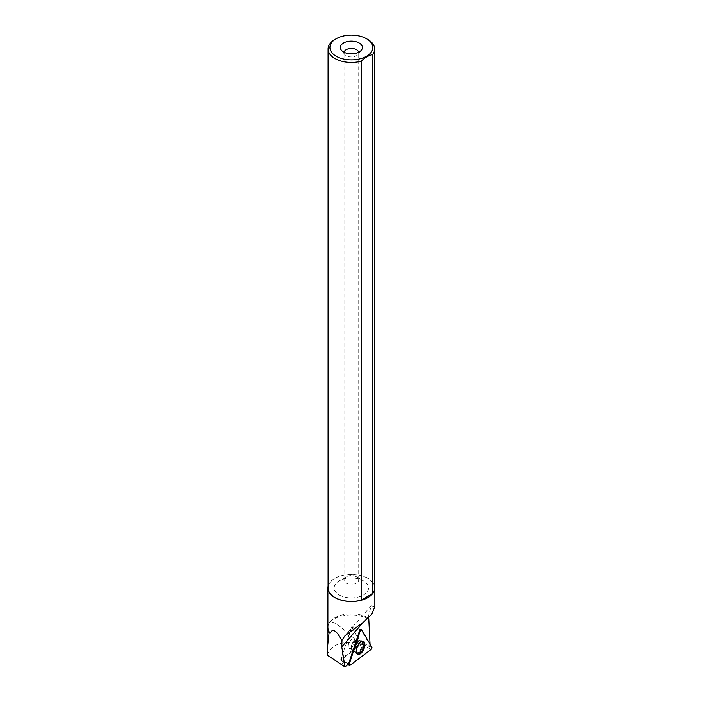 <?xml version="1.0" encoding="UTF-8"?>
<svg xmlns="http://www.w3.org/2000/svg" width="702" height="702" viewBox="0 0 702 702"><rect width="100%" height="100%" fill="white"/><g stroke="black" fill="none" stroke-linecap="round" stroke-linejoin="round"><path stroke-width="0.53" stroke-dasharray="3.51 2.63" d="M353.931 643.892A5.142 2.501 113.4 0 0 353.343 639.048A5.142 2.501 113.4 0 0 349.008 642.778A5.142 2.501 113.4 0 0 349.263 648.49A5.142 2.501 113.4 0 0 353.931 643.892M340.61 660.108L351.562 626.939L361.741 644.217L340.61 660.134L348.613 663.829L344.155 661.644L340.944 659.055L360.266 644.515L357.888 643.19L359.88 642.979C347.034 633.327 337.381 622.297 330.256 621.744L327.887 624.877M341.207 664.741L344.155 661.644M348.534 664.118L345.261 662.276M370.033 644.041L370.094 645.173L360.942 629.633L351.711 627.316L340.944 659.055M327.887 627.404A23.482 13.557 180 0 1 329.931 621.867A23.482 13.557 180 0 1 367.971 617.813A23.482 13.557 180 0 1 368.023 617.848L368.26 618.216M368.023 617.848L371.235 605.773L374.85 606.739M330.256 621.744A24.754 14.294 180 0 1 368.787 619.05M328.071 586.258A23.482 13.557 180 0 1 343.752 575.122A23.482 13.557 180 0 1 367.971 578.369A23.482 13.557 180 0 1 374.666 586.258M327.229 655.115C330.756 644.901 340.979 640.926 357.888 643.19M370.094 645.173L367.365 644.98L360.96 642.909L351.816 627.386M359.88 642.979L360.96 642.909M367.839 39.479A23.298 13.452 0 0 0 334.889 39.479M374.666 587.951A23.298 13.452 0 0 0 351.369 574.499A23.298 13.452 0 0 0 328.071 587.951M344.059 52.255A7.345 4.238 0 0 0 344.024 52.685A7.345 4.238 0 0 0 344.664 54.414A7.345 4.238 0 0 0 346.174 55.686A7.345 4.238 0 0 0 358.073 54.414A7.345 4.238 0 0 0 358.713 52.685A7.345 4.238 0 0 0 358.678 52.255M346.174 582.906A7.345 4.238 0 0 0 354.177 583.827A7.345 4.238 0 0 0 358.713 579.913A7.345 4.238 0 0 0 356.563 576.912A7.345 4.238 0 0 0 346.174 576.912A7.345 4.238 0 0 0 344.024 579.913A7.345 4.238 0 0 0 346.174 582.906M339.206 594.971A17.199 9.925 0 0 0 363.522 594.971A17.199 9.925 0 0 0 363.522 580.931A17.199 9.925 0 0 0 339.206 580.931A17.199 9.925 0 0 0 339.206 594.971M360.968 643.067L360.266 644.515M354.361 641.382A5.142 2.501 -66.6 0 1 352.536 646.612A5.142 2.501 -66.6 0 1 349.245 648.49A5.142 2.501 -66.6 0 1 348.991 642.778A5.142 2.501 -66.6 0 1 353.325 639.048A5.142 2.501 -66.6 0 1 354.361 641.382M355.273 628.009L354.703 628.439L355.273 628.009L354.703 628.439L351.246 627.816M361.416 643.12L367.365 644.98M357.344 653.966A6.959 3.387 -66.6 0 1 357.142 653.878A6.959 3.387 -66.6 0 1 355.826 650.745A6.959 3.387 -66.6 0 1 358.239 643.743A6.959 3.387 -66.6 0 1 362.662 641.101A6.959 3.387 -66.6 0 1 362.864 641.198M361.723 644.26L371.068 649.482M349.965 665.356L340.619 660.134L347.92 664.592M351.711 627.316L360.442 629.492M361.135 629.685L361.67 629.843M371.849 647.121L361.741 644.217M354.703 628.439L351.544 626.965M355.37 646.902A6.906 3.361 -66.6 0 1 361.521 640.672A6.906 3.361 -66.6 0 1 361.978 648.385A6.906 3.361 -66.6 0 1 356.037 653.343A6.906 3.361 -66.6 0 1 355.37 646.902M355.028 646.717A6.722 3.264 113.4 0 0 354.861 652.097A6.722 3.264 113.4 0 0 361.46 648.165A6.722 3.264 113.4 0 0 359.801 640.663A6.722 3.264 113.4 0 0 355.028 646.717M351.702 644.962A5.142 2.501 -66.6 0 1 356.37 640.364A5.142 2.501 -66.6 0 1 356.958 645.199A5.142 2.501 -66.6 0 1 352.29 649.806A5.142 2.501 -66.6 0 1 351.702 644.962M368.023 616.9L363.188 622.42M357.406 642.699A5.142 2.501 -66.6 0 1 355.589 647.928A5.142 2.501 -66.6 0 1 352.29 649.806A5.142 2.501 -66.6 0 1 352.035 644.094A5.142 2.501 -66.6 0 1 356.37 640.364A5.142 2.501 -66.6 0 1 357.406 642.699M354.949 650.333A6.906 3.361 -66.6 0 1 357.344 643.374A6.906 3.361 -66.6 0 1 361.741 640.759A6.906 3.361 -66.6 0 1 363.197 643.936A6.906 3.361 -66.6 0 1 360.714 651.017A6.906 3.361 -66.6 0 1 356.256 653.439A6.906 3.361 -66.6 0 1 354.949 650.333M362.285 643.752A6.616 3.22 113.4 0 0 359.722 640.689A6.616 3.22 113.4 0 0 355.387 645.542A6.616 3.22 113.4 0 0 354.826 652.018A6.616 3.22 113.4 0 0 359.257 651.333A6.616 3.22 113.4 0 0 362.285 643.752M357.142 653.878L352.29 649.806L349.245 648.49L352.29 649.806L357.73 654.238M362.662 641.101L356.37 640.364L353.325 639.048L356.37 640.364L363.338 641.286M329.931 621.867L328.869 623.236M371.235 605.765L345.033 635.643M327.15 650.324L327.15 649.622M358.073 54.414L361.425 50.088M344.664 54.414L341.304 50.088M358.713 579.913L358.713 52.685M344.024 579.913L344.024 52.685M346.174 576.912L339.206 580.931M356.563 576.912L363.522 580.931"/><path stroke-width="1.05" d="M349.965 665.356L371.068 649.482A1.457 0.711 113.4 0 0 371.849 647.121L361.67 629.843A1.457 0.711 113.4 0 0 361.442 629.659A1.457 0.711 113.4 0 0 360.161 630.975L349.236 664.127A1.457 0.711 113.4 0 0 349.359 665.47A1.457 0.711 113.4 0 0 349.965 665.356M364.268 647.981A7.064 3.431 113.4 0 0 363.338 641.286A7.064 3.431 113.4 0 0 357.046 647.656A7.064 3.431 113.4 0 0 357.73 654.238A7.064 3.431 113.4 0 0 364.268 647.981M327.887 624.877L327.185 627.957L329.027 633.046L327.15 650.324L327.229 655.115L344.945 666.9L348.534 664.118A1.351 0.658 -66.6 0 1 348.613 663.829L349.236 664.127M341.979 640.206L342.19 639.882A23.482 13.557 180 0 1 341.462 639.697L341.979 640.206L341.76 646.858L344.945 666.9M360.161 630.975L349.236 664.127L349.965 665.356L371.068 649.482L371.849 647.121L361.67 629.843L360.161 630.975L359.538 630.686L348.613 663.829M359.538 630.686A1.351 0.658 -66.6 0 1 360.723 629.457A1.351 0.658 -66.6 0 1 360.942 629.633M370.033 644.041L368.787 619.05L368.023 617.848M329.027 633.046L330.08 633.125A23.482 13.557 180 0 1 327.887 627.404L327.887 587.951A23.482 13.557 180 0 1 328.071 586.258M374.666 586.258A23.482 13.557 180 0 1 374.85 587.951A23.482 13.557 180 0 1 351.369 601.509A23.482 13.557 180 0 1 327.887 587.951M341.462 639.697C336.328 630.326 332.537 628.132 330.08 633.125M374.85 587.951L374.85 606.739L371.709 614.311L363.575 622.139L345.042 635.643L342.19 639.882M370.832 52.711A21.464 12.39 0 0 0 366.541 38.733A21.464 12.39 0 0 0 336.188 38.733A21.464 12.39 0 0 0 336.188 56.248A21.464 12.39 0 0 0 370.832 52.711M336.188 38.733L334.889 39.479A23.298 13.452 0 0 0 328.071 48.991A23.298 13.452 0 0 0 361.188 61.188C364.943 57.573 368.717 55.405 372.49 54.659A23.298 13.452 0 0 0 374.666 48.991A23.298 13.452 0 0 0 367.839 39.479L366.541 38.733M372.49 54.659L372.49 593.62A23.298 13.452 0 0 0 374.666 587.951L374.666 48.991M328.071 48.991L328.071 587.951A23.298 13.452 0 0 0 361.188 600.149L361.188 61.188M343.576 51.992A11.021 6.362 0 0 0 361.425 50.088A11.021 6.362 0 0 0 351.369 41.128A11.021 6.362 0 0 0 341.304 50.088A11.021 6.362 0 0 0 343.576 51.992M358.678 52.255A7.345 4.238 0 0 0 351.369 48.447A7.345 4.238 0 0 0 344.059 52.255M372.49 593.62L361.188 600.149M362.864 641.198A6.959 3.387 -66.6 0 1 363.083 648.867A6.959 3.387 -66.6 0 1 357.344 653.966M360.442 629.492L361.135 629.685M363.188 622.42L341.76 646.858M360.723 629.457L361.442 629.659M347.92 664.592L349.359 665.47M327.15 650.324L327.15 627.957"/></g></svg>
